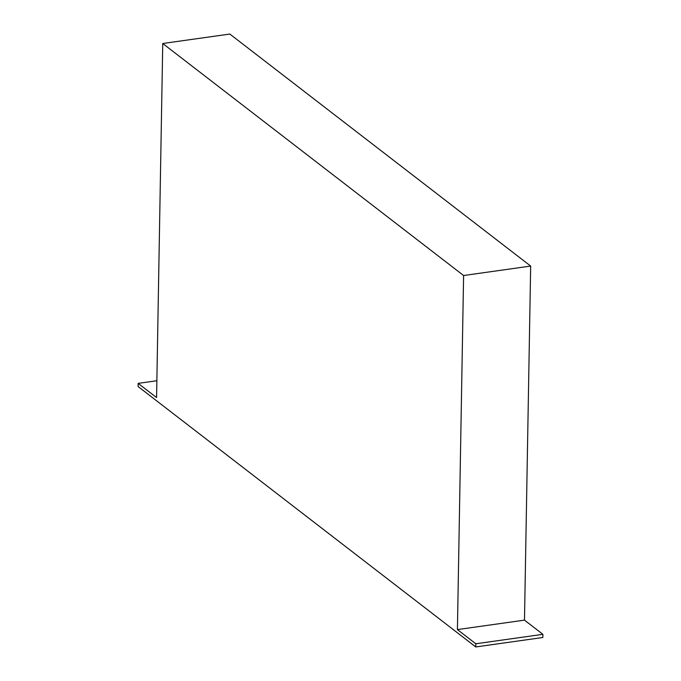 <?xml version="1.0" encoding="UTF-8"?>
<svg xmlns="http://www.w3.org/2000/svg" width="681" height="681" viewBox="0 0 681 681"><rect width="100%" height="100%" fill="white"/><g stroke="black" fill="none" stroke-linecap="round" stroke-linejoin="round"><path stroke-width="1.02" d="M542.885 634.326L524.489 620.136L530.669 266.067L229.82 34.05L162.75 43.507L156.57 397.568L138.166 383.377L138.115 386.553L475.764 646.95L542.834 637.493L542.885 634.326L475.815 643.775L475.764 646.95M524.489 620.136L457.419 629.584L463.599 275.524L530.669 266.067M457.419 629.584L475.815 643.775M162.75 43.507L463.599 275.524M156.86 380.739L138.166 383.377"/></g></svg>
